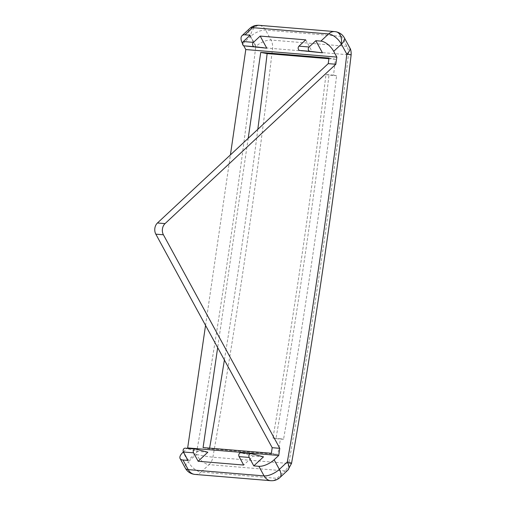 <?xml version="1.0" encoding="UTF-8"?>
<svg xmlns="http://www.w3.org/2000/svg" width="506" height="506" viewBox="0 0 506 506"><rect width="100%" height="100%" fill="white"/><g stroke="black" fill="none" stroke-linecap="round" stroke-linejoin="round"><path stroke-width="0.38" stroke-dasharray="2.53 1.9" d="M291.545 463.395A11.999 0.892 9.9 0 1 288.787 463.483L212.899 457.184A11.999 0.892 9.9 0 1 196.252 454.394C219.952 319.185 239.787 183.242 255.745 46.571A11.999 0.329 -173.3 0 0 272.525 48.487L348.413 54.781A11.999 0.329 -173.3 0 0 351.139 54.888M334.795 31.593A11.999 9.272 -85.3 0 1 335.535 31.695A11.999 9.272 -85.3 0 1 341.48 36.388L265.593 30.088A11.999 4.933 151.4 0 0 250.325 36.628L255.745 46.571A11.999 4.933 151.4 0 1 271.014 40.037L346.901 46.331A11.999 4.933 151.4 0 1 349.76 47.76M287.914 470.093A11.999 5.8 47 0 1 284.96 470.922A11.999 9.272 94.7 0 0 288.787 463.483A5594.374 4322.96 -85.3 0 0 348.413 54.781A11.999 9.272 -85.3 0 0 346.901 46.331L341.48 36.388A11.999 4.933 151.4 0 1 344.339 37.811M183.393 451.909L187.22 448.335M205.544 325.39L230.42 154.893M243.709 45.736L242.646 43.794A11.999 5.8 47 0 1 242.5 43.522M242.646 43.794L250.325 36.628A11.999 7.59 100.7 0 1 259.641 25.401A11.999 9.272 94.7 0 1 265.593 30.088L271.014 40.037A11.999 9.272 -85.3 0 1 272.525 48.487A5594.374 4322.96 94.7 0 1 212.899 457.184A11.999 9.272 -85.3 0 1 209.073 464.628A11.999 5.8 47 0 1 196.252 454.394L188.295 461.82L183.064 452.219M248.199 138.302L217.662 347.628M271.38 453.262L277.781 454.47A5578.378 4310.601 94.7 0 0 280.507 438.74L283.55 439.316A5582.382 4313.694 94.7 0 0 336.591 75.729L333.549 75.154A5578.378 4310.601 94.7 0 0 335.434 59.265L329.033 58.057M203.083 447.595L209.484 448.803L277.781 454.47M257.82 129.327A5578.378 4310.601 -85.3 0 1 224.398 359.987M209.598 448.139A5578.378 4310.601 -85.3 0 1 209.484 448.803M335.434 59.265L328.938 58.728M305.713 39.854L312.31 51.96M250.065 35.237L256.656 47.343M207.833 452.237L197.713 451.396L188.036 460.428M263.487 456.855L253.367 456.014L243.683 465.046M253.367 456.014L241.065 452.826A2.397 1.853 94.7 0 0 240.97 452.807M333.549 75.154L325.959 74.527A5578.378 4310.601 -85.3 0 1 272.917 438.114L280.507 438.74M283.55 439.316L275.96 438.689A5582.382 4313.694 94.7 0 0 329.008 75.097L336.591 75.729M195.531 449.05L185.411 448.208L197.713 451.396M272.917 438.114L275.96 438.689M325.959 74.527L329.008 75.097M259.641 25.401A11.999 9.272 94.7 0 0 258.908 25.3M284.96 470.922L209.073 464.628L201.116 472.047L277.01 478.347L284.96 470.922M194.892 474.407A11.999 9.272 94.7 0 0 201.116 472.047A11.999 5.8 47 0 1 188.295 461.82A11.999 4.933 151.4 0 0 185.354 468.189M279.957 477.512A11.999 5.8 47 0 1 277.01 478.347A11.999 9.272 -85.3 0 1 270.786 480.7M250.325 36.628A11.999 5.8 47 0 1 249.73 28.488M251.185 453.667L241.065 452.826"/><path stroke-width="0.76" d="M240.97 452.807A2.397 1.853 94.7 0 0 240.818 452.781A2.397 1.853 94.7 0 0 239.028 454.034A2.397 1.853 94.7 0 0 239.085 456.608L249.205 457.449A2.397 1.853 -85.3 0 1 249.148 454.875A2.397 1.853 -85.3 0 1 250.938 453.623A2.397 1.853 -85.3 0 1 251.084 453.642A2.397 1.853 -85.3 0 1 251.185 453.667L263.487 456.855L253.803 465.887L258.863 466.304L264.094 475.912L188.207 469.612A11.999 9.272 94.7 0 0 194.892 474.407C190.617 473.894 187.435 471.826 185.354 468.189L180.117 458.588A11.999 4.933 151.4 0 1 183.064 452.219L183.393 451.909M243.316 41.536A2.397 1.853 94.7 0 0 242.538 44.047A2.397 1.853 94.7 0 0 244.012 45.831A2.397 1.853 94.7 0 0 244.107 45.844L266.776 48.184L260.179 36.078L253.43 42.377L243.316 41.536L250.065 35.237L245.005 34.819L252.684 27.653L328.571 33.953A11.999 9.272 -85.3 0 1 334.795 31.593L258.908 25.3A11.999 9.272 94.7 0 0 252.684 27.653A11.999 5.8 47 0 0 249.73 28.488C252.228 26.179 255.283 25.117 258.908 25.3M266.776 48.184L254.227 46.685A2.397 1.853 -85.3 0 1 254.132 46.666A2.397 1.853 -85.3 0 1 252.658 44.889A2.397 1.853 -85.3 0 1 253.43 42.377M351.139 54.888A11.999 0.329 -173.3 0 0 346.812 54.129C330.854 190.8 311.019 326.743 287.319 461.953A11.999 0.892 9.9 0 1 291.545 463.395C315.289 327.958 335.155 191.787 351.139 54.888C351.278 51.732 350.816 49.354 349.76 47.76A11.999 4.933 151.4 0 1 346.812 54.129L341.392 44.18A11.999 7.59 100.7 0 0 336.028 31.764C339.842 32.643 342.613 34.661 344.339 37.811A11.999 4.933 151.4 0 1 341.392 44.18L333.713 51.346L336.851 57.108L335.807 64.262L328.223 63.629L157.455 222.982A8.001 6.18 94.7 0 0 155.829 234.158L272.19 447.69L279.78 448.322L163.413 234.784A8.001 6.18 -85.3 0 1 165.045 223.608L335.807 64.262M279.78 448.322L278.736 455.47L274.132 459.771A11.999 4.933 151.4 0 1 258.863 466.304M274.132 459.771L279.363 469.372L287.319 461.953A11.999 5.8 47 0 1 287.914 470.093L291.545 463.395M187.22 448.335L187.669 447.918L205.544 325.39M230.42 154.893L245.79 49.55L243.709 45.736M217.662 347.628L203.083 447.595L271.38 453.262L272.19 447.69M328.223 63.629L329.033 58.057L260.735 52.39L248.199 138.302M245.79 49.55L336.851 57.108M278.736 455.47L187.669 447.918M249.205 457.449L253.803 465.887M239.085 456.608L243.683 465.046L198.15 461.27L193.551 452.832A2.397 1.853 -85.3 0 1 193.494 450.258A2.397 1.853 -85.3 0 1 195.284 449.005A2.397 1.853 -85.3 0 1 195.531 449.05L207.833 452.237L198.15 461.27M185.354 468.189A11.999 4.933 151.4 0 0 188.207 469.612L182.976 460.011L188.036 460.428L183.438 451.991L193.551 452.832M341.392 44.18A11.999 5.8 47 0 0 328.571 33.953L320.893 41.112L315.833 40.695L309.084 46.995L298.964 46.154L305.713 39.854L260.179 36.078M260.735 52.39L267.136 53.598A5578.378 4310.601 -85.3 0 1 257.82 129.327M224.398 359.987A5578.378 4310.601 -85.3 0 1 209.598 448.139M328.938 58.728L267.136 53.598M242.5 43.522A11.999 5.8 47 0 1 242.051 35.648A11.999 5.8 47 0 1 245.005 34.819M320.893 41.112A11.999 5.8 47 0 1 333.713 51.346M298.964 46.154A2.397 1.853 94.7 0 0 298.205 48.721A2.397 1.853 94.7 0 0 299.761 50.461L322.43 52.801L315.833 40.695M182.976 460.011A11.999 4.933 151.4 0 1 180.117 458.588M185.411 448.208A2.397 1.853 94.7 0 0 185.171 448.171A2.397 1.853 94.7 0 0 183.374 449.417A2.397 1.853 94.7 0 0 183.438 451.991M299.761 50.461L309.881 51.302A2.397 1.853 -85.3 0 1 308.318 49.563A2.397 1.853 -85.3 0 1 309.084 46.995M309.881 51.302L322.43 52.801M335.535 31.695A11.999 7.59 100.7 0 1 336.028 31.764L334.795 31.593M279.957 477.512C277.389 479.852 274.328 480.915 270.786 480.7A11.999 9.272 -85.3 0 1 264.094 475.912A11.999 4.933 151.4 0 0 279.363 469.372A11.999 5.8 47 0 1 279.957 477.512L287.914 470.093M157.455 222.982L165.045 223.608M155.829 234.158L163.413 234.784M244.107 45.844L254.227 46.685M250.938 453.623L240.818 452.781M270.786 480.7L194.892 474.407M349.76 47.76L344.339 37.811M185.171 448.171L195.284 449.005M242.051 35.648L249.73 28.488"/></g></svg>
